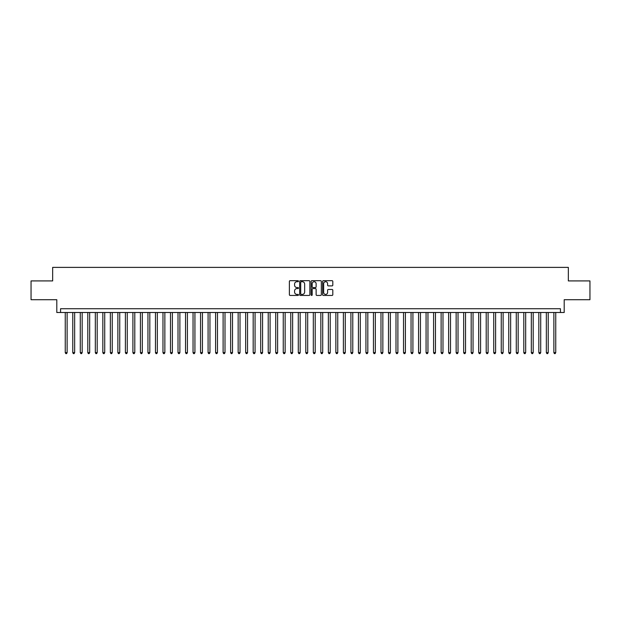 <?xml version="1.0" encoding="UTF-8"?>
<svg xmlns="http://www.w3.org/2000/svg" width="621" height="621" viewBox="0 0 621 621"><rect width="100%" height="100%" fill="white"/><g stroke="black" fill="none" stroke-linecap="round" stroke-linejoin="round"><path stroke-width="0.93" d="M298.476 281.197A0.52 0.52 0 0 0 297.956 280.684L290.116 280.684A0.737 0.737 0 0 0 289.378 281.422L289.378 294.703A0.737 0.737 0 0 0 290.116 295.441L297.956 295.441A0.52 0.52 0 0 0 298.476 294.921A0.52 0.52 0 0 0 297.956 294.408L296.939 294.408A2.36 2.36 0 0 1 294.579 292.049L294.579 290.939A2.36 2.36 0 0 1 296.939 288.579L297.956 288.579A0.52 0.52 0 0 0 298.476 288.059A0.52 0.52 0 0 0 297.956 287.546L296.939 287.546A2.36 2.36 0 0 1 294.579 285.186L294.579 284.076A2.36 2.36 0 0 1 296.939 281.717L297.956 281.717A0.52 0.52 0 0 0 298.476 281.197M332.064 285.885A0.737 0.737 0 0 0 332.802 285.148L332.802 281.422A0.737 0.737 0 0 0 332.064 280.684L323.355 280.684A0.737 0.737 0 0 0 322.617 281.422L322.617 294.703A0.737 0.737 0 0 0 323.355 295.441L332.064 295.441A0.737 0.737 0 0 0 332.802 294.703L332.802 290.201A0.737 0.737 0 0 0 332.064 289.464L328.338 289.464A0.737 0.737 0 0 0 327.601 290.201L327.601 292.437A1.972 1.972 0 0 1 325.629 294.408A1.972 1.972 0 0 1 323.65 292.437L323.65 283.688A1.972 1.972 0 0 1 325.629 281.717A1.972 1.972 0 0 1 327.601 283.688L327.601 285.148A0.737 0.737 0 0 0 328.338 285.885L332.064 285.885M560.445 312.495L564.202 312.495L564.202 299.71L589.95 299.71L589.95 280.917L568.339 280.917L568.339 267.387L52.661 267.387L52.661 280.917L31.05 280.917L31.05 299.71L56.798 299.71L56.798 312.495L560.445 312.495L560.445 308.73L60.555 308.73L60.555 312.495M309.856 281.422A0.737 0.737 0 0 0 309.118 280.684L300.409 280.684A0.737 0.737 0 0 0 299.671 281.422L299.671 294.703A0.737 0.737 0 0 0 300.409 295.441L309.118 295.441A0.737 0.737 0 0 0 309.856 294.703L309.856 281.422M311.882 280.684L320.591 280.684A0.737 0.737 0 0 1 321.329 281.422L321.329 294.703A0.737 0.737 0 0 1 320.591 295.441L316.865 295.441A0.737 0.737 0 0 1 316.128 294.703L316.128 289.316A0.737 0.737 0 0 0 315.39 288.579L312.914 288.579A0.737 0.737 0 0 0 312.177 289.316L312.177 294.921A0.52 0.52 0 0 1 311.664 295.441A0.52 0.52 0 0 1 311.144 294.921L311.144 281.422A0.737 0.737 0 0 1 311.882 280.684M301.224 281.717A0.52 0.52 0 0 0 300.704 282.229L300.704 293.888A0.52 0.52 0 0 0 301.224 294.408L302.295 294.408A2.36 2.36 0 0 0 304.655 292.049L304.655 284.076A2.36 2.36 0 0 0 302.295 281.717L301.224 281.717M316.128 283.727A1.972 1.972 0 0 0 314.156 281.755A1.972 1.972 0 0 0 312.177 283.727L312.177 286.809A0.737 0.737 0 0 0 312.914 287.546L315.39 287.546A0.737 0.737 0 0 0 316.128 286.809L316.128 283.727M65.252 312.495L65.252 352.635L67.13 352.635L67.13 312.495M67.13 352.635L66.571 353.613L65.818 353.613L65.252 352.635M72.773 312.495L72.773 352.635L74.652 352.635L74.652 312.495M74.652 352.635L74.085 353.613L73.332 353.613L72.773 352.635M80.288 312.495L80.288 352.635L82.166 352.635L82.166 312.495M82.166 352.635L81.599 353.613L80.854 353.613L80.288 352.635M87.802 312.495L87.802 352.635L89.68 352.635L89.68 312.495M89.68 352.635L89.121 353.613L88.368 353.613L87.802 352.635M95.323 312.495L95.323 352.635L97.202 352.635L97.202 312.495M97.202 352.635L96.635 353.613L95.882 353.613L95.323 352.635M102.838 312.495L102.838 352.635L104.716 352.635L104.716 312.495M104.716 352.635L104.157 353.613L103.404 353.613L102.838 352.635M110.359 312.495L110.359 352.635L112.238 352.635L112.238 312.495M112.238 352.635L111.671 353.613L110.918 353.613L110.359 352.635M117.874 312.495L117.874 352.635L119.752 352.635L119.752 312.495M119.752 352.635L119.185 353.613L118.44 353.613L117.874 352.635M125.388 312.495L125.388 352.635L127.266 352.635L127.266 312.495M127.266 352.635L126.707 353.613L125.954 353.613L125.388 352.635M132.91 312.495L132.91 352.635L134.788 352.635L134.788 312.495M134.788 352.635L134.221 353.613L133.468 353.613L132.91 352.635M140.424 312.495L140.424 352.635L142.302 352.635L142.302 312.495M142.302 352.635L141.743 353.613L140.99 353.613L140.424 352.635M147.945 312.495L147.945 352.635L149.824 352.635L149.824 312.495M149.824 352.635L149.257 353.613L148.504 353.613L147.945 352.635M155.46 312.495L155.46 352.635L157.338 352.635L157.338 312.495M157.338 352.635L156.771 353.613L156.026 353.613L155.46 352.635M162.974 312.495L162.974 352.635L164.852 352.635L164.852 312.495M164.852 352.635L164.293 353.613L163.54 353.613L162.974 352.635M170.496 312.495L170.496 352.635L172.374 352.635L172.374 312.495M172.374 352.635L171.807 353.613L171.054 353.613L170.496 352.635M178.01 312.495L178.01 352.635L179.888 352.635L179.888 312.495M179.888 352.635L179.329 353.613L178.576 353.613L178.01 352.635M185.524 312.495L185.524 352.635L187.41 352.635L187.41 312.495M187.41 352.635L186.843 353.613L186.09 353.613L185.524 352.635M193.046 312.495L193.046 352.635L194.924 352.635L194.924 312.495M194.924 352.635L194.357 353.613L193.605 353.613L193.046 352.635M200.56 312.495L200.56 352.635L202.438 352.635L202.438 312.495M202.438 352.635L201.879 353.613L201.126 353.613L200.56 352.635M208.082 312.495L208.082 352.635L209.96 352.635L209.96 312.495M209.96 352.635L209.393 353.613L208.64 353.613L208.082 352.635M215.596 312.495L215.596 352.635L217.474 352.635L217.474 312.495M217.474 352.635L216.915 353.613L216.162 353.613L215.596 352.635M223.11 312.495L223.11 352.635L224.996 352.635L224.996 312.495M224.996 352.635L224.429 353.613L223.676 353.613L223.11 352.635M230.632 312.495L230.632 352.635L232.51 352.635L232.51 312.495M232.51 352.635L231.944 353.613L231.191 353.613L230.632 352.635M238.146 312.495L238.146 352.635L240.024 352.635L240.024 312.495M240.024 352.635L239.465 353.613L238.712 353.613L238.146 352.635M245.668 312.495L245.668 352.635L247.546 352.635L247.546 312.495M247.546 352.635L246.979 353.613L246.226 353.613L245.668 352.635M253.182 312.495L253.182 352.635L255.06 352.635L255.06 312.495M255.06 352.635L254.494 353.613L253.748 353.613L253.182 352.635M260.696 312.495L260.696 352.635L262.574 352.635L262.574 312.495M262.574 352.635L262.015 353.613L261.262 353.613L260.696 352.635M268.218 312.495L268.218 352.635L270.096 352.635L270.096 312.495M270.096 352.635L269.53 353.613L268.777 353.613L268.218 352.635M275.732 312.495L275.732 352.635L277.61 352.635L277.61 312.495M277.61 352.635L277.051 353.613L276.298 353.613L275.732 352.635M283.254 312.495L283.254 352.635L285.132 352.635L285.132 312.495M285.132 352.635L284.565 353.613L283.813 353.613L283.254 352.635M290.768 312.495L290.768 352.635L292.646 352.635L292.646 312.495M292.646 352.635L292.08 353.613L291.334 353.613L290.768 352.635M298.282 312.495L298.282 352.635L300.16 352.635L300.16 312.495M300.16 352.635L299.601 353.613L298.848 353.613L298.282 352.635M305.804 312.495L305.804 352.635L307.682 352.635L307.682 312.495M307.682 352.635L307.116 353.613L306.363 353.613L305.804 352.635M313.318 312.495L313.318 352.635L315.196 352.635L315.196 312.495M315.196 352.635L314.637 353.613L313.884 353.613L313.318 352.635M320.84 312.495L320.84 352.635L322.718 352.635L322.718 312.495M322.718 352.635L322.152 353.613L321.399 353.613L320.84 352.635M328.354 312.495L328.354 352.635L330.232 352.635L330.232 312.495M330.232 352.635L329.666 353.613L328.92 353.613L328.354 352.635M335.868 312.495L335.868 352.635L337.746 352.635L337.746 312.495M337.746 352.635L337.187 353.613L336.435 353.613L335.868 352.635M343.39 312.495L343.39 352.635L345.268 352.635L345.268 312.495M345.268 352.635L344.702 353.613L343.949 353.613L343.39 352.635M350.904 312.495L350.904 352.635L352.782 352.635L352.782 312.495M352.782 352.635L352.223 353.613L351.47 353.613L350.904 352.635M358.426 312.495L358.426 352.635L360.304 352.635L360.304 312.495M360.304 352.635L359.738 353.613L358.985 353.613L358.426 352.635M365.94 312.495L365.94 352.635L367.818 352.635L367.818 312.495M367.818 352.635L367.252 353.613L366.506 353.613L365.94 352.635M373.454 312.495L373.454 352.635L375.332 352.635L375.332 312.495M375.332 352.635L374.774 353.613L374.021 353.613L373.454 352.635M380.976 312.495L380.976 352.635L382.854 352.635L382.854 312.495M382.854 352.635L382.288 353.613L381.535 353.613L380.976 352.635M388.49 312.495L388.49 352.635L390.368 352.635L390.368 312.495M390.368 352.635L389.809 353.613L389.056 353.613L388.49 352.635M396.004 312.495L396.004 352.635L397.89 352.635L397.89 312.495M397.89 352.635L397.324 353.613L396.571 353.613L396.004 352.635M403.526 312.495L403.526 352.635L405.404 352.635L405.404 312.495M405.404 352.635L404.838 353.613L404.085 353.613L403.526 352.635M411.04 312.495L411.04 352.635L412.918 352.635L412.918 312.495M412.918 352.635L412.36 353.613L411.607 353.613L411.04 352.635M418.562 312.495L418.562 352.635L420.44 352.635L420.44 312.495M420.44 352.635L419.874 353.613L419.121 353.613L418.562 352.635M426.076 312.495L426.076 352.635L427.954 352.635L427.954 312.495M427.954 352.635L427.395 353.613L426.643 353.613L426.076 352.635M433.59 312.495L433.59 352.635L435.476 352.635L435.476 312.495M435.476 352.635L434.91 353.613L434.157 353.613L433.59 352.635M441.112 312.495L441.112 352.635L442.99 352.635L442.99 312.495M442.99 352.635L442.424 353.613L441.671 353.613L441.112 352.635M448.626 312.495L448.626 352.635L450.504 352.635L450.504 312.495M450.504 352.635L449.946 353.613L449.193 353.613L448.626 352.635M456.148 312.495L456.148 352.635L458.026 352.635L458.026 312.495M458.026 352.635L457.46 353.613L456.707 353.613L456.148 352.635M463.662 312.495L463.662 352.635L465.54 352.635L465.54 312.495M465.54 352.635L464.974 353.613L464.229 353.613L463.662 352.635M471.176 312.495L471.176 352.635L473.055 352.635L473.055 312.495M473.055 352.635L472.496 353.613L471.743 353.613L471.176 352.635M478.698 312.495L478.698 352.635L480.576 352.635L480.576 312.495M480.576 352.635L480.01 353.613L479.257 353.613L478.698 352.635M486.212 312.495L486.212 352.635L488.09 352.635L488.09 312.495M488.09 352.635L487.532 353.613L486.779 353.613L486.212 352.635M493.734 312.495L493.734 352.635L495.612 352.635L495.612 312.495M495.612 352.635L495.046 353.613L494.293 353.613L493.734 352.635M501.248 312.495L501.248 352.635L503.126 352.635L503.126 312.495M503.126 352.635L502.56 353.613L501.815 353.613L501.248 352.635M508.762 312.495L508.762 352.635L510.641 352.635L510.641 312.495M510.641 352.635L510.082 353.613L509.329 353.613L508.762 352.635M516.284 312.495L516.284 352.635L518.162 352.635L518.162 312.495M518.162 352.635L517.596 353.613L516.843 353.613L516.284 352.635M523.798 312.495L523.798 352.635L525.677 352.635L525.677 312.495M525.677 352.635L525.118 353.613L524.365 353.613L523.798 352.635M531.32 312.495L531.32 352.635L533.198 352.635L533.198 312.495M533.198 352.635L532.632 353.613L531.879 353.613L531.32 352.635M538.834 312.495L538.834 352.635L540.712 352.635L540.712 312.495M540.712 352.635L540.146 353.613L539.401 353.613L538.834 352.635M546.348 312.495L546.348 352.635L548.227 352.635L548.227 312.495M548.227 352.635L547.668 353.613L546.915 353.613L546.348 352.635M553.87 312.495L553.87 352.635L555.748 352.635L555.748 312.495M555.748 352.635L555.182 353.613L554.429 353.613L553.87 352.635"/></g></svg>
